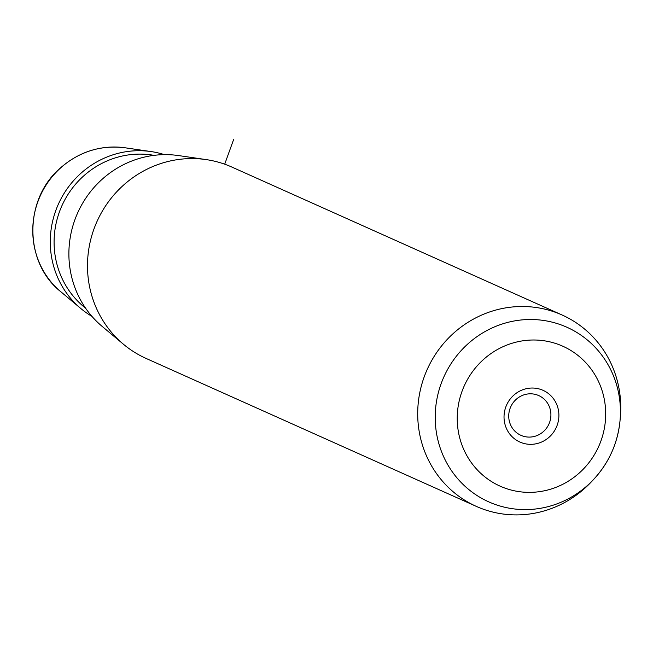 <?xml version="1.0" encoding="UTF-8"?>
<svg xmlns="http://www.w3.org/2000/svg" width="653" height="653" viewBox="0 0 653 653"><rect width="100%" height="100%" fill="white"/><g stroke="black" fill="none" stroke-linecap="round" stroke-linejoin="round"><path stroke-width="0.98" d="M543.598 431.421A21.778 20.945 -65.9 0 1 520.914 435.322A21.778 20.945 -65.9 0 1 516.05 399.473A21.778 20.945 114.1 0 1 538.725 395.571A21.778 20.945 114.1 0 1 543.598 431.421M562.102 315.007L231.88 167.07A104.855 100.848 114.1 0 0 206.136 159.593L178.636 155.585A96.995 93.281 114.1 0 0 101.46 179.893A96.995 93.281 114.1 0 0 102.129 326.378L123.425 344.229A104.855 100.848 114.1 0 0 146.141 358.456L476.355 506.401A104.855 100.848 -65.9 0 1 452.921 333.814A104.855 100.848 -65.9 0 1 562.102 315.007A104.855 100.848 -65.9 0 1 620.35 417.006L620.064 420.303A95.656 92 -65.9 0 1 593.512 479.555A95.656 92 -65.9 0 1 588.304 484.697A95.656 92 -65.9 0 1 457.68 478.698A95.656 92 -65.9 0 1 467.328 344.409A95.656 92 -65.9 0 1 570.126 328.769A95.656 92 -65.9 0 1 620.064 420.303C617.852 443.028 609.004 462.781 593.512 479.555L591.251 481.963A104.855 100.848 -65.9 0 1 585.537 487.595A104.855 100.848 -65.9 0 1 476.355 506.401M206.136 159.593A104.855 100.848 114.1 0 0 122.707 185.876A104.855 100.848 114.1 0 0 123.425 344.229M549.377 436.963A28.332 27.255 114.1 0 0 552.234 397.179A28.332 27.255 114.1 0 0 513.544 395.408A28.332 27.255 114.1 0 0 510.687 435.184A28.332 27.255 114.1 0 0 549.377 436.963M164.409 154.647A89.126 85.723 114.1 0 0 151.137 151.578A89.126 85.723 114.1 0 0 80.213 173.918A89.126 85.723 114.1 0 0 80.825 308.518A89.126 85.723 114.1 0 0 91.951 316.387M224.697 164.189L233.619 139.546M60.762 291.695C23.867 262.735 23.598 199.606 60.035 168.294C79.013 151.602 100.75 144.77 125.229 147.807A81.723 78.597 114.1 0 0 60.198 168.286A81.723 78.597 114.1 0 0 60.762 291.695L80.825 308.518M482.983 359.966A76.662 73.732 -65.9 0 1 587.676 364.774A76.662 73.732 -65.9 0 1 579.937 472.405A76.662 73.732 -65.9 0 1 475.245 467.597A76.662 73.732 -65.9 0 1 482.983 359.966M154.214 155.341L151.52 154.949A86.106 82.817 114.1 0 0 83.004 176.53A86.106 82.817 114.1 0 0 83.6 306.567L85.682 308.314M125.229 147.807L151.137 151.578"/></g></svg>
